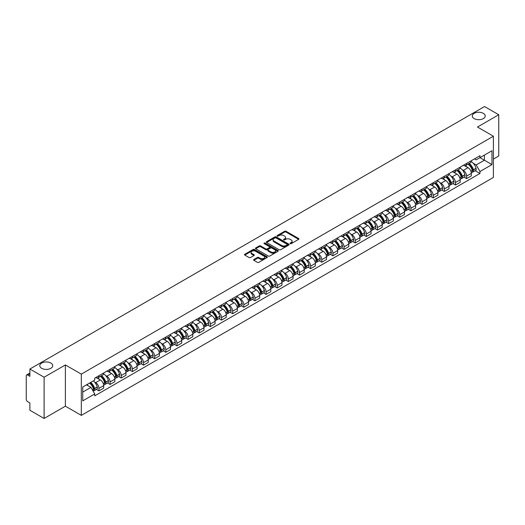 <?xml version="1.0" encoding="UTF-8"?>
<svg xmlns="http://www.w3.org/2000/svg" width="525" height="525" viewBox="0 0 525 525"><rect width="100%" height="100%" fill="white"/><g stroke="black" fill="none" stroke-linecap="round" stroke-linejoin="round"><path stroke-width="0.79" d="M290.233 243.646A0.696 0.4 0 0 0 291.211 243.646L298.659 239.348A0.991 0.571 0 0 0 298.948 238.941A0.991 0.571 0 0 0 298.659 238.54L286.04 231.256A0.991 0.571 0 0 0 284.642 231.256L277.193 235.554A0.696 0.4 0 0 0 278.171 236.119L279.136 235.561A3.17 1.831 0 0 1 283.625 235.561L284.675 236.171A3.17 1.831 0 0 1 285.607 237.464A3.17 1.831 0 0 1 284.675 238.763L283.71 239.315A0.696 0.4 0 0 0 284.694 239.886L285.659 239.328A3.17 1.831 0 0 1 290.141 239.328L291.191 239.932A3.17 1.831 0 0 1 292.123 241.231A3.17 1.831 0 0 1 291.191 242.524L290.233 243.082A0.696 0.4 0 0 0 290.233 243.646L290.233 243.082M50.82 363.044A6.464 3.734 0 0 0 43.772 362.237A6.464 3.734 0 0 0 39.782 365.682A6.464 3.734 0 0 0 41.678 368.32A6.464 3.734 0 0 0 48.72 369.134A6.464 3.734 0 0 0 52.71 365.682A6.464 3.734 0 0 0 50.82 363.044M483.322 113.341A6.464 3.734 0 0 0 476.28 112.534A6.464 3.734 0 0 0 472.29 115.979A6.464 3.734 0 0 0 474.18 118.617A6.464 3.734 0 0 0 481.228 119.424A6.464 3.734 0 0 0 485.218 115.979A6.464 3.734 0 0 0 483.322 113.341M253.864 259.501A0.991 0.571 0 0 0 253.575 259.908A0.991 0.571 0 0 0 253.864 260.315L257.408 262.356A0.991 0.571 0 0 0 258.805 262.356L267.081 257.578A0.991 0.571 0 0 0 267.369 257.178A0.991 0.571 0 0 0 267.081 256.771L254.461 249.487A0.991 0.571 0 0 0 253.057 249.487L244.788 254.264A0.991 0.571 0 0 0 244.499 254.664A0.991 0.571 0 0 0 244.788 255.071L249.06 257.539A0.991 0.571 0 0 0 250.464 257.539L254.008 255.498A0.991 0.571 0 0 0 254.297 255.091A0.991 0.571 0 0 0 254.008 254.684L251.882 253.463A2.651 1.529 0 0 1 251.107 252.381A2.651 1.529 0 0 1 252.748 250.963A2.651 1.529 0 0 1 255.636 251.298L263.944 256.095A2.651 1.529 0 0 1 264.718 257.178A2.651 1.529 0 0 1 263.084 258.589A2.651 1.529 0 0 1 260.19 258.261L258.805 257.46A0.991 0.571 0 0 0 257.408 257.46L253.864 259.501L253.864 260.315M81.316 374.135L65.389 364.941L44.107 377.232L29.892 369.023L484.536 106.536L498.75 114.745L477.468 127.03L493.395 136.224L81.316 374.135L81.316 415.373L493.395 177.457L493.395 136.224M279.208 249.769A0.991 0.571 0 0 0 280.606 249.769L288.881 244.991A0.991 0.571 0 0 0 289.17 244.591A0.991 0.571 0 0 0 288.881 244.184L276.262 236.9A0.991 0.571 0 0 0 274.857 236.9L266.588 241.677A0.991 0.571 0 0 0 266.3 242.077A0.991 0.571 0 0 0 266.588 242.484L279.208 249.769M264.449 243.797A0.696 0.4 0 0 1 265.151 243.895L265.151 243.068L277.981 250.477A0.991 0.571 0 0 1 278.27 250.884A0.991 0.571 0 0 1 277.981 251.285L269.706 256.062A0.991 0.571 0 0 1 268.308 256.062L255.688 248.778L255.688 247.971A0.991 0.571 0 0 0 255.399 248.371A0.991 0.571 0 0 0 255.688 248.778M255.688 247.971L259.225 245.923A0.991 0.571 0 0 1 260.63 245.923L265.748 248.876A0.991 0.571 0 0 0 267.146 248.876L269.496 247.524A0.991 0.571 0 0 0 269.791 247.118A0.991 0.571 0 0 0 269.496 246.711L264.167 243.639A0.696 0.4 0 0 1 265.151 243.068M44.107 377.232L44.107 418.464L29.892 410.255L29.892 402.957L27.681 401.684A2.021 1.168 -120 0 1 26.25 399.21L26.25 375.867A2.021 1.168 -120 0 1 26.67 374.942L29.892 373.085M493.395 159.068L498.75 155.977L498.75 114.745M44.107 418.464L65.389 406.173L81.316 415.373M29.892 369.023L29.892 376.32L27.681 375.047A2.021 1.168 -120 0 0 26.67 374.942M466.613 163.439A4.646 2.684 60 0 1 465.649 165.526L470.361 162.803A4.646 2.684 -120 0 0 471.325 160.716M462.138 169.719L463.326 170.408A4.646 2.684 60 0 1 466.613 176.098L471.325 173.375A4.646 2.684 -120 0 0 468.038 167.685L464.664 165.736M471.325 173.375L471.325 175.888L466.613 178.612L464.054 177.135M465.649 165.526A4.646 2.684 60 0 1 463.365 165.316M466.613 176.098L466.613 178.612M455.47 169.87A4.646 2.684 60 0 1 454.506 171.957L459.224 169.234A4.646 2.684 -120 0 0 460.182 167.147M452.917 183.566L455.47 185.043L460.182 182.326L460.182 179.806A4.646 2.684 -120 0 0 456.901 174.116L453.528 172.167M454.506 171.957A4.646 2.684 60 0 1 452.222 171.747M450.995 176.151L452.183 176.84A4.646 2.684 60 0 1 455.47 182.529L455.47 185.043M444.327 176.302A4.646 2.684 60 0 1 443.369 178.388L448.081 175.665A4.646 2.684 -120 0 0 449.046 173.585M441.774 190.004L444.327 191.474L449.046 188.757L449.046 186.237A4.646 2.684 -120 0 0 445.758 180.548L442.385 178.605M443.369 178.388A4.646 2.684 60 0 1 441.079 178.178M439.858 182.588L441.046 183.271A4.646 2.684 60 0 1 444.327 188.961L444.327 191.474M433.191 182.733A4.646 2.684 60 0 1 432.226 184.82L436.938 182.103A4.646 2.684 -120 0 0 437.902 180.016M430.631 196.435L433.191 197.912L437.902 195.188L437.902 192.675A4.646 2.684 -120 0 0 434.615 186.985L431.242 185.036M432.226 184.82A4.646 2.684 60 0 1 429.942 184.61M428.715 189.02L429.903 189.702A4.646 2.684 60 0 1 433.191 195.392L433.191 197.912M422.048 189.171A4.646 2.684 60 0 1 421.083 191.251L425.801 188.534A4.646 2.684 -120 0 0 426.759 186.447M419.488 202.867L422.048 204.343L426.759 201.62L426.759 199.106A4.646 2.684 -120 0 0 423.478 193.417L420.105 191.468M421.083 191.251A4.646 2.684 60 0 1 418.799 191.041M417.572 195.451L418.76 196.133A4.646 2.684 60 0 1 422.048 201.823L422.048 204.343M410.904 195.602A4.646 2.684 60 0 1 409.946 197.689L414.658 194.965A4.646 2.684 -120 0 0 415.616 192.878M408.352 209.298L410.904 210.774L415.623 208.051L415.623 205.537A4.646 2.684 -120 0 0 412.335 199.848L408.962 197.899M409.946 197.689A4.646 2.684 60 0 1 407.656 197.479M406.435 201.882L407.623 202.571A4.646 2.684 60 0 1 410.904 208.261L410.904 210.774M399.768 202.033A4.646 2.684 60 0 1 398.803 204.12L403.515 201.397A4.646 2.684 -120 0 0 404.48 199.31M397.208 215.729L399.768 217.206L404.48 214.482L404.48 211.969A4.646 2.684 -120 0 0 401.192 206.279L397.819 204.33M398.803 204.12A4.646 2.684 60 0 1 396.513 203.91M395.292 208.313L396.48 209.002A4.646 2.684 60 0 1 399.768 214.692L399.768 217.206M388.625 208.464A4.646 2.684 60 0 1 387.66 210.551L392.372 207.828A4.646 2.684 -120 0 0 393.337 205.741M386.065 222.16L388.625 223.637L393.337 220.92L393.337 218.4A4.646 2.684 -120 0 0 390.055 212.71L386.676 210.761M387.66 210.551A4.646 2.684 60 0 1 385.376 210.341M384.149 214.745L385.337 215.434A4.646 2.684 60 0 1 388.625 221.123L388.625 223.637M377.482 214.896A4.646 2.684 60 0 1 376.523 216.982L381.235 214.259A4.646 2.684 -120 0 0 382.193 212.179M374.929 228.598L377.482 230.068L382.193 227.351L382.193 224.831A4.646 2.684 -120 0 0 378.912 219.142L375.539 217.199M376.523 216.982A4.646 2.684 60 0 1 374.233 216.773M373.006 221.176L374.2 221.865A4.646 2.684 60 0 1 377.482 227.555L377.482 230.068M366.338 221.327A4.646 2.684 60 0 1 365.38 223.414L370.092 220.69A4.646 2.684 -120 0 0 371.057 218.61M363.786 235.029L366.338 236.506L371.057 233.782L371.057 231.269A4.646 2.684 -120 0 0 367.769 225.579L364.396 223.63M365.38 223.414A4.646 2.684 60 0 1 363.09 223.204M361.869 227.614L363.057 228.296A4.646 2.684 60 0 1 366.338 233.986L366.338 236.506M355.202 227.765A4.646 2.684 60 0 1 354.237 229.845L358.949 227.128A4.646 2.684 -120 0 0 359.914 225.041M352.642 241.461L355.202 242.937L359.914 240.214L359.914 237.7A4.646 2.684 -120 0 0 356.626 232.011L353.253 230.062M354.237 229.845A4.646 2.684 60 0 1 351.953 229.635M350.726 234.045L351.914 234.727A4.646 2.684 60 0 1 355.202 240.417L355.202 242.937M344.059 234.196A4.646 2.684 60 0 1 343.094 236.276L347.812 233.559A4.646 2.684 -120 0 0 348.771 231.473M341.506 247.892L344.059 249.368L348.771 246.645L348.771 244.132A4.646 2.684 -120 0 0 345.489 238.442L342.116 236.493M343.094 236.276A4.646 2.684 60 0 1 340.81 236.073M339.583 240.476L340.771 241.165A4.646 2.684 60 0 1 344.059 246.855L344.059 249.368M332.916 240.627A4.646 2.684 60 0 1 331.957 242.714L336.669 239.991A4.646 2.684 -120 0 0 337.634 237.904M330.363 254.323L332.916 255.8L337.634 253.076L337.634 250.563A4.646 2.684 -120 0 0 334.346 244.873L330.973 242.924M331.957 242.714A4.646 2.684 60 0 1 329.667 242.504M328.447 246.907L329.634 247.597A4.646 2.684 60 0 1 332.916 253.286L332.916 255.8M321.779 247.058A4.646 2.684 60 0 1 320.814 249.145L325.526 246.422A4.646 2.684 -120 0 0 326.491 244.335M319.22 260.754L321.779 262.231L326.491 259.507L326.491 256.994A4.646 2.684 -120 0 0 323.203 251.304L319.83 249.355M320.814 249.145A4.646 2.684 60 0 1 318.531 248.935M317.303 253.339L318.491 254.028A4.646 2.684 60 0 1 321.779 259.717L321.779 262.231M310.636 253.49A4.646 2.684 60 0 1 309.671 255.577L314.39 252.853A4.646 2.684 -120 0 0 315.348 250.766M308.077 267.186L310.636 268.662L315.348 265.945L315.348 263.425A4.646 2.684 -120 0 0 312.067 257.736L308.687 255.787M309.671 255.577A4.646 2.684 60 0 1 307.387 255.367M306.16 259.77L307.348 260.459A4.646 2.684 60 0 1 310.636 266.149L310.636 268.662M299.493 259.921A4.646 2.684 60 0 1 298.535 262.008L303.247 259.284A4.646 2.684 -120 0 0 304.205 257.204M296.94 273.623L299.493 275.093L304.211 272.377L304.211 269.863A4.646 2.684 -120 0 0 300.923 264.167L297.55 262.224M298.535 262.008A4.646 2.684 60 0 1 296.244 261.798M295.024 266.208L296.212 266.89A4.646 2.684 60 0 1 299.493 272.58L299.493 275.093M288.356 266.352A4.646 2.684 60 0 1 287.392 268.439L292.103 265.722A4.646 2.684 -120 0 0 293.068 263.635M285.797 280.055L288.356 281.531L293.068 278.808L293.068 276.294A4.646 2.684 -120 0 0 289.78 270.605L286.407 268.656M287.392 268.439A4.646 2.684 60 0 1 285.101 268.229M283.881 272.639L285.068 273.322A4.646 2.684 60 0 1 288.356 279.011L288.356 281.531M277.213 272.79A4.646 2.684 60 0 1 276.248 274.87L280.96 272.153A4.646 2.684 -120 0 0 281.925 270.067M274.654 286.486L277.213 287.963L281.925 285.239L281.925 282.726A4.646 2.684 -120 0 0 278.637 277.036L275.264 275.087M276.248 274.87A4.646 2.684 60 0 1 273.965 274.66M272.738 279.07L273.925 279.753A4.646 2.684 60 0 1 277.213 285.449L277.213 287.963M266.07 279.221A4.646 2.684 60 0 1 265.112 281.308L269.824 278.585A4.646 2.684 -120 0 0 270.782 276.498M263.517 292.917L266.07 294.394L270.782 291.67L270.782 289.157A4.646 2.684 -120 0 0 267.501 283.467L264.127 281.518M265.112 281.308A4.646 2.684 60 0 1 262.822 281.098M261.594 285.502L262.789 286.191A4.646 2.684 60 0 1 266.07 291.88L266.07 294.394M254.927 285.652A4.646 2.684 60 0 1 253.969 287.739L258.681 285.016A4.646 2.684 -120 0 0 259.645 282.929M252.374 299.348L254.927 300.825L259.645 298.102L259.645 295.588A4.646 2.684 -120 0 0 256.358 289.898L252.984 287.949M253.969 287.739A4.646 2.684 60 0 1 251.678 287.529M250.458 291.933L251.646 292.622A4.646 2.684 60 0 1 254.927 298.312L254.927 300.825M243.79 292.084A4.646 2.684 60 0 1 242.826 294.171L247.537 291.447A4.646 2.684 -120 0 0 248.502 289.36M241.231 305.78L243.79 307.256L248.502 304.539L248.502 302.019A4.646 2.684 -120 0 0 245.214 296.33L241.841 294.381M242.826 294.171A4.646 2.684 60 0 1 240.542 293.961M239.315 298.364L240.502 299.053A4.646 2.684 60 0 1 243.79 304.743L243.79 307.256M232.647 298.515A4.646 2.684 60 0 1 231.683 300.602L236.401 297.878A4.646 2.684 -120 0 0 237.359 295.798M230.094 312.217L232.647 313.688L237.359 310.971L237.359 308.457A4.646 2.684 -120 0 0 234.078 302.761L230.705 300.818M231.683 300.602A4.646 2.684 60 0 1 229.399 300.392M228.172 304.802L229.359 305.484A4.646 2.684 60 0 1 232.647 311.174L232.647 313.688M221.504 304.946A4.646 2.684 60 0 1 220.546 307.033L225.258 304.316A4.646 2.684 -120 0 0 226.223 302.229M218.951 318.649L221.504 320.125L226.223 317.402L226.223 314.888A4.646 2.684 -120 0 0 222.935 309.199L219.562 307.25M220.546 307.033A4.646 2.684 60 0 1 218.256 306.823M217.035 311.233L218.223 311.916A4.646 2.684 60 0 1 221.504 317.605L221.504 320.125M210.368 311.384A4.646 2.684 60 0 1 209.403 313.464L214.115 310.748A4.646 2.684 -120 0 0 215.079 308.661M207.808 325.08L210.368 326.557L215.079 323.833L215.079 321.32A4.646 2.684 -120 0 0 211.792 315.63L208.418 313.681M209.403 313.464A4.646 2.684 60 0 1 207.113 313.254M205.892 317.664L207.08 318.347A4.646 2.684 60 0 1 210.368 324.043L210.368 326.557M199.224 317.815A4.646 2.684 60 0 1 198.26 319.902L202.978 317.179A4.646 2.684 -120 0 0 203.936 315.092M196.665 331.511L199.224 332.988L203.936 330.264L203.936 327.751A4.646 2.684 -120 0 0 200.655 322.061L197.275 320.112M198.26 319.902A4.646 2.684 60 0 1 195.976 319.692M194.749 324.096L195.937 324.785A4.646 2.684 60 0 1 199.224 330.474L199.224 332.988M188.081 324.247A4.646 2.684 60 0 1 187.123 326.333L191.835 323.61A4.646 2.684 -120 0 0 192.793 321.523M185.528 337.942L188.081 339.419L192.793 336.696L192.793 334.182A4.646 2.684 -120 0 0 189.512 328.493L186.139 326.543M187.123 326.333A4.646 2.684 60 0 1 184.833 326.123M183.612 330.527L184.8 331.216A4.646 2.684 60 0 1 188.081 336.906L188.081 339.419M176.938 330.678A4.646 2.684 60 0 1 175.98 332.765L180.692 330.041A4.646 2.684 -120 0 0 181.657 327.954M174.385 344.374L176.945 345.85L181.657 343.133L181.657 340.613A4.646 2.684 -120 0 0 178.369 334.924L174.996 332.975M175.98 332.765A4.646 2.684 60 0 1 173.69 332.555M172.469 336.958L173.657 337.647A4.646 2.684 60 0 1 176.945 343.337L176.945 345.85M165.802 337.109A4.646 2.684 60 0 1 164.837 339.196L169.549 336.473A4.646 2.684 -120 0 0 170.513 334.392M163.242 350.812L165.802 352.282L170.513 349.565L170.513 347.045A4.646 2.684 -120 0 0 167.226 341.355L163.852 339.413M164.837 339.196A4.646 2.684 60 0 1 162.553 338.986M161.326 343.396L162.514 344.078A4.646 2.684 60 0 1 165.802 349.768L165.802 352.282M154.658 343.54A4.646 2.684 60 0 1 153.694 345.627L158.412 342.904A4.646 2.684 -120 0 0 159.37 340.823M152.106 357.243L154.658 358.719L159.37 355.996L159.37 353.483A4.646 2.684 -120 0 0 156.089 347.793L152.716 345.844M153.694 345.627A4.646 2.684 60 0 1 151.41 345.417M150.183 349.827L151.377 350.51A4.646 2.684 60 0 1 154.658 356.199L154.658 358.719M143.515 349.978A4.646 2.684 60 0 1 142.557 352.058L147.269 349.342A4.646 2.684 -120 0 0 148.234 347.255M140.963 363.674L143.515 365.151L148.234 362.427L148.234 359.914A4.646 2.684 -120 0 0 144.946 354.224L141.573 352.275M142.557 352.058A4.646 2.684 60 0 1 140.267 351.848M139.046 356.258L140.234 356.941A4.646 2.684 60 0 1 143.515 362.631L143.515 365.151M132.379 356.409A4.646 2.684 60 0 1 131.414 358.49L136.126 355.773A4.646 2.684 -120 0 0 137.091 353.686M129.819 370.105L132.379 371.582L137.091 368.858L137.091 366.345A4.646 2.684 -120 0 0 133.803 360.655L130.43 358.706M131.414 358.49A4.646 2.684 60 0 1 129.13 358.286M127.903 362.69L129.091 363.379A4.646 2.684 60 0 1 132.379 369.068L132.379 371.582M121.236 362.841A4.646 2.684 60 0 1 120.271 364.928L124.989 362.204A4.646 2.684 -120 0 0 125.947 360.117M118.676 376.537L121.236 378.013L125.947 375.29L125.947 372.776A4.646 2.684 -120 0 0 122.666 367.087L119.293 365.137M120.271 364.928A4.646 2.684 60 0 1 117.987 364.717M116.76 369.121L117.948 369.81A4.646 2.684 60 0 1 121.236 375.5L121.236 378.013M110.093 369.272A4.646 2.684 60 0 1 109.134 371.359L113.846 368.635A4.646 2.684 -120 0 0 114.811 366.548M107.54 382.968L110.093 384.444L114.811 381.727L114.811 379.208A4.646 2.684 -120 0 0 111.523 373.518L108.15 371.569M109.134 371.359A4.646 2.684 60 0 1 106.844 371.149M105.623 375.552L106.811 376.241A4.646 2.684 60 0 1 110.093 381.931L110.093 384.444M98.956 375.703A4.646 2.684 60 0 1 97.991 377.79L102.703 375.067A4.646 2.684 -120 0 0 103.668 372.98M96.397 389.399L98.956 390.876L103.668 388.159L103.668 385.639A4.646 2.684 -120 0 0 100.38 379.949L97.007 378.007M97.991 377.79A4.646 2.684 60 0 1 95.701 377.58M94.48 381.983L95.668 382.673A4.646 2.684 60 0 1 98.956 388.362L98.956 390.876M474.502 158.885L476.182 159.849L491.964 150.741L484.398 155.111L484.398 160.223L476.182 164.962L473.281 163.288M82.74 392.116L90.956 387.371L94.743 393.927L82.74 400.857L82.74 387.004L94.743 380.074L94.743 378.138L479.968 155.728L479.968 157.664L491.964 164.594L479.968 171.518L476.182 164.962M491.964 150.741L491.964 164.594M94.743 393.927L94.743 395.87L479.968 173.46L479.968 171.518M65.389 364.941L65.389 406.173M90.956 387.371L86.527 384.818M475.197 170.704L479.968 173.46M290.509 243.744L291.191 243.351A3.17 1.831 0 0 0 292.123 242.051L292.123 241.231M285.607 237.464L285.607 238.291A3.17 1.831 0 0 1 284.675 239.584L283.986 239.984M298.646 239.354L286.04 232.076A0.991 0.571 0 0 0 284.642 232.076L277.469 236.217M288.868 244.998L276.262 237.727A0.991 0.571 0 0 0 274.857 237.727L266.602 242.491L266.588 241.677M287.129 244.873A0.696 0.4 0 0 0 287.129 244.302L276.052 237.91A0.696 0.4 0 0 0 275.074 237.91L274.057 238.494A3.17 1.831 0 0 0 273.125 239.794A3.17 1.831 0 0 0 274.057 241.087L281.623 245.457A3.17 1.831 0 0 0 286.112 245.457L287.129 244.873L287.129 245.693A0.696 0.4 0 0 0 287.332 245.411L287.332 244.591M273.125 239.794L273.125 240.621A3.17 1.831 0 0 0 274.057 241.913L274.057 241.087M287.129 245.693L286.112 246.284A3.17 1.831 0 0 1 281.623 246.284L274.057 241.913M255.701 248.784L259.225 246.75L259.225 245.923M269.791 247.118L269.791 247.944A0.991 0.571 0 0 1 269.496 248.345L267.146 249.703A0.991 0.571 0 0 1 265.748 249.703L260.63 246.75A0.991 0.571 0 0 0 259.225 246.75M265.151 243.895L277.968 251.298M271.058 251.948A2.651 1.529 0 0 0 273.945 252.276A2.651 1.529 0 0 0 275.586 250.865A2.651 1.529 0 0 0 274.805 249.782L271.884 248.089A0.991 0.571 0 0 0 270.48 248.089L268.131 249.447A0.991 0.571 0 0 0 267.842 249.848A0.991 0.571 0 0 0 268.131 250.254L271.058 251.948L271.058 252.768A2.651 1.529 0 0 0 273.945 253.102A2.651 1.529 0 0 0 275.586 251.685L275.586 250.865M267.842 249.848L267.842 250.674A0.991 0.571 0 0 0 268.131 251.081L268.131 250.254M271.058 252.768L268.131 251.081M264.718 257.178L264.718 257.998A2.651 1.529 0 0 1 263.084 259.416A2.651 1.529 0 0 1 260.19 259.081L258.805 258.287A0.991 0.571 0 0 0 257.408 258.287L253.877 260.321M251.107 252.381L251.107 253.207A2.651 1.529 0 0 0 251.882 254.284L251.882 253.463M254.008 254.684L254.008 255.498L251.882 254.284M267.067 257.591L254.461 250.313A0.991 0.571 0 0 0 253.057 250.313L244.801 255.078M468.366 163.958A6.366 3.675 60 0 1 468.398 163.977A6.366 3.675 60 0 1 472.585 169.687L472.625 169.818A1.24 0.715 60 0 1 472.428 170.789A1.24 0.715 60 0 1 472.402 170.802M468.09 164.115A7.678 4.43 60 0 1 472.303 170.448L472.342 170.579A2.553 1.47 60 0 1 471.942 172.587L471.306 172.948M472.375 172.023A2.553 1.47 -120 0 0 473.084 171.924A2.553 1.47 -120 0 0 473.484 169.923L473.445 169.792A7.678 4.43 -120 0 0 469.232 163.459M471.227 161.536A7.678 4.43 60 0 1 476.057 168.289L476.09 168.42A2.553 1.47 60 0 1 475.689 170.422L473.084 171.924M465.472 165.611A7.678 4.43 60 0 1 467.073 167.127M470.807 167.14L471.785 167.705M457.223 170.389A6.366 3.675 60 0 1 457.255 170.408A6.366 3.675 60 0 1 461.442 176.118L461.482 176.249A1.24 0.715 60 0 1 461.285 177.22A1.24 0.715 60 0 1 461.258 177.233M456.947 170.546A7.678 4.43 60 0 1 461.167 176.886L461.199 177.017A2.553 1.47 60 0 1 460.799 179.018L460.163 179.386M461.232 178.454A2.553 1.47 -120 0 0 461.941 178.356A2.553 1.47 -120 0 0 462.341 176.354L462.308 176.223A7.678 4.43 -120 0 0 458.089 169.89M460.09 167.967A7.678 4.43 60 0 1 464.914 174.72L464.953 174.851A2.553 1.47 60 0 1 464.546 176.853L461.941 178.356M454.328 172.043A7.678 4.43 60 0 1 455.93 173.558M459.664 173.572L460.642 174.136M446.086 176.82A6.366 3.675 60 0 1 446.112 176.84A6.366 3.675 60 0 1 450.299 182.549L450.338 182.68A1.24 0.715 60 0 1 450.142 183.652A1.24 0.715 60 0 1 450.115 183.665M445.804 176.984A7.678 4.43 60 0 1 450.023 183.317L450.063 183.448A2.553 1.47 60 0 1 449.656 185.45L449.026 185.817M450.096 184.885A2.553 1.47 -120 0 0 450.798 184.787A2.553 1.47 -120 0 0 451.205 182.785L451.165 182.654A7.678 4.43 -120 0 0 446.946 176.321M448.947 174.398A7.678 4.43 60 0 1 453.771 181.151L453.81 181.282A2.553 1.47 60 0 1 453.41 183.284L450.798 184.787M443.185 178.48A7.678 4.43 60 0 1 444.787 179.99M448.521 180.003L449.498 180.567M434.943 183.251A6.366 3.675 60 0 1 434.976 183.271A6.366 3.675 60 0 1 439.163 188.98L439.195 189.112A1.24 0.715 60 0 1 439.005 190.083A1.24 0.715 60 0 1 438.972 190.102M434.661 183.415A7.678 4.43 60 0 1 438.88 189.748L438.92 189.879A2.553 1.47 60 0 1 438.519 191.881L437.883 192.248M438.952 191.317A2.553 1.47 -120 0 0 439.661 191.225A2.553 1.47 -120 0 0 440.062 189.217L440.022 189.085A7.678 4.43 -120 0 0 435.809 182.752M437.804 180.83A7.678 4.43 60 0 1 442.634 187.582L442.667 187.714A2.553 1.47 60 0 1 442.267 189.715L439.661 191.225M432.042 184.912A7.678 4.43 60 0 1 433.65 186.421M437.377 186.434L438.362 186.998M423.8 189.683A6.366 3.675 60 0 1 423.833 189.702A6.366 3.675 60 0 1 428.019 195.412L428.059 195.543A1.24 0.715 60 0 1 427.862 196.514A1.24 0.715 60 0 1 427.836 196.534M423.524 189.847A7.678 4.43 60 0 1 427.744 196.179L427.777 196.311A2.553 1.47 60 0 1 427.376 198.312L426.74 198.68M427.809 197.748A2.553 1.47 -120 0 0 428.518 197.656A2.553 1.47 -120 0 0 428.918 195.654L428.886 195.517A7.678 4.43 -120 0 0 424.666 189.184M426.667 187.261A7.678 4.43 60 0 1 431.491 194.014L431.53 194.145A2.553 1.47 60 0 1 431.123 196.147L428.518 197.656M420.906 191.343A7.678 4.43 60 0 1 422.507 192.859M426.241 192.865L427.219 193.43M412.657 196.12A6.366 3.675 60 0 1 412.689 196.133A6.366 3.675 60 0 1 416.876 201.843L416.916 201.981A1.24 0.715 60 0 1 416.719 202.952A1.24 0.715 60 0 1 416.692 202.965M412.381 196.278A7.678 4.43 60 0 1 416.601 202.611L416.64 202.742A2.553 1.47 60 0 1 416.233 204.743L415.603 205.111M416.673 204.179A2.553 1.47 -120 0 0 417.375 204.087A2.553 1.47 -120 0 0 417.782 202.086L417.742 201.954A7.678 4.43 -120 0 0 413.523 195.622M415.524 193.692A7.678 4.43 60 0 1 420.348 200.445L420.387 200.576A2.553 1.47 60 0 1 419.987 202.584L417.375 204.087M409.762 197.774A7.678 4.43 60 0 1 411.364 199.29M415.098 199.297L416.076 199.861M401.52 202.552A6.366 3.675 60 0 1 401.553 202.571A6.366 3.675 60 0 1 405.74 208.281L405.773 208.412A1.24 0.715 60 0 1 405.582 209.383A1.24 0.715 60 0 1 405.549 209.396M401.238 202.709A7.678 4.43 60 0 1 405.458 209.042L405.497 209.173A2.553 1.47 60 0 1 405.09 211.181L404.46 211.542M405.53 210.617A2.553 1.47 -120 0 0 406.238 210.518A2.553 1.47 -120 0 0 406.639 208.517L406.599 208.386A7.678 4.43 -120 0 0 402.38 202.053M404.381 200.123A7.678 4.43 60 0 1 409.205 206.876L409.244 207.014A2.553 1.47 60 0 1 408.844 209.016L406.238 210.518M398.619 204.205A7.678 4.43 60 0 1 400.227 205.721M403.955 205.728L404.933 206.299M390.377 208.983A6.366 3.675 60 0 1 390.41 209.002A6.366 3.675 60 0 1 394.597 214.712L394.636 214.843A1.24 0.715 60 0 1 394.439 215.814A1.24 0.715 60 0 1 394.413 215.827M390.101 209.14A7.678 4.43 60 0 1 394.314 215.473L394.354 215.611A2.553 1.47 60 0 1 393.953 217.613L393.317 217.98M394.387 217.048A2.553 1.47 -120 0 0 395.095 216.95A2.553 1.47 -120 0 0 395.496 214.948L395.463 214.817A7.678 4.43 -120 0 0 391.243 208.484M393.238 206.561A7.678 4.43 60 0 1 398.068 213.314L398.101 213.445A2.553 1.47 60 0 1 397.701 215.447L395.095 216.95M387.483 210.637A7.678 4.43 60 0 1 389.084 212.152M392.818 212.166L393.796 212.73M379.234 215.414A6.366 3.675 60 0 1 379.267 215.434A6.366 3.675 60 0 1 383.453 221.143L383.493 221.274A1.24 0.715 60 0 1 383.296 222.246A1.24 0.715 60 0 1 383.27 222.259M378.958 215.578A7.678 4.43 60 0 1 383.178 221.911L383.211 222.042A2.553 1.47 60 0 1 382.81 224.044L382.174 224.411M383.25 223.479A2.553 1.47 -120 0 0 383.952 223.381A2.553 1.47 -120 0 0 384.359 221.379L384.32 221.248A7.678 4.43 -120 0 0 380.1 214.915M382.102 212.993A7.678 4.43 60 0 1 386.925 219.745L386.964 219.877A2.553 1.47 60 0 1 386.558 221.878L383.952 223.381M376.34 217.074A7.678 4.43 60 0 1 377.941 218.584M381.675 218.597L382.653 219.161M368.097 221.845A6.366 3.675 60 0 1 368.13 221.865A6.366 3.675 60 0 1 372.317 227.574L372.35 227.706A1.24 0.715 60 0 1 372.153 228.677A1.24 0.715 60 0 1 372.127 228.69M367.815 222.009A7.678 4.43 60 0 1 372.035 228.342L372.074 228.473A2.553 1.47 60 0 1 371.667 230.475L371.037 230.843M372.107 229.911A2.553 1.47 -120 0 0 372.809 229.819A2.553 1.47 -120 0 0 373.216 227.811L373.177 227.679A7.678 4.43 -120 0 0 368.957 221.347M370.958 219.424A7.678 4.43 60 0 1 375.782 226.177L375.821 226.308A2.553 1.47 60 0 1 375.421 228.309L372.809 229.819M365.197 223.506A7.678 4.43 60 0 1 366.804 225.015M370.532 225.028L371.51 225.593M356.954 228.277A6.366 3.675 60 0 1 356.987 228.296A6.366 3.675 60 0 1 361.174 234.006L361.213 234.137A1.24 0.715 60 0 1 361.016 235.108A1.24 0.715 60 0 1 360.983 235.128M356.678 228.441A7.678 4.43 60 0 1 360.892 234.773L360.931 234.905A2.553 1.47 60 0 1 360.531 236.906L359.894 237.274M360.964 236.342A2.553 1.47 -120 0 0 361.673 236.25A2.553 1.47 -120 0 0 362.073 234.248L362.033 234.111A7.678 4.43 -120 0 0 357.82 227.778M359.815 225.855A7.678 4.43 60 0 1 364.645 232.608L364.678 232.739A2.553 1.47 60 0 1 364.278 234.741L361.673 236.25M354.06 229.937A7.678 4.43 60 0 1 355.661 231.446M359.395 231.459L360.373 232.024M345.811 234.714A6.366 3.675 60 0 1 345.844 234.727A6.366 3.675 60 0 1 350.031 240.437L350.07 240.575A1.24 0.715 60 0 1 349.873 241.546A1.24 0.715 60 0 1 349.847 241.559M345.535 234.872A7.678 4.43 60 0 1 349.755 241.205L349.788 241.336A2.553 1.47 60 0 1 349.387 243.338L348.751 243.705M349.821 242.773A2.553 1.47 -120 0 0 350.529 242.681A2.553 1.47 -120 0 0 350.93 240.68L350.897 240.548A7.678 4.43 -120 0 0 346.677 234.216M348.679 232.286A7.678 4.43 60 0 1 353.502 239.039L353.542 239.17A2.553 1.47 60 0 1 353.135 241.172L350.529 242.681M342.917 236.368A7.678 4.43 60 0 1 344.518 237.884M348.252 237.891L349.23 238.455M334.674 241.146A6.366 3.675 60 0 1 334.701 241.165A6.366 3.675 60 0 1 338.887 246.875L338.927 247.006A1.24 0.715 60 0 1 338.73 247.977A1.24 0.715 60 0 1 338.704 247.99M334.392 241.303A7.678 4.43 60 0 1 338.612 247.636L338.651 247.767A2.553 1.47 60 0 1 338.244 249.775L337.614 250.136M338.684 249.211A2.553 1.47 -120 0 0 339.386 249.113A2.553 1.47 -120 0 0 339.793 247.111L339.754 246.98A7.678 4.43 -120 0 0 335.534 240.647M337.536 238.718A7.678 4.43 60 0 1 342.359 245.47L342.398 245.608A2.553 1.47 60 0 1 341.998 247.61L339.386 249.113M331.774 242.799A7.678 4.43 60 0 1 333.375 244.315M337.109 244.322L338.087 244.893M323.531 247.577A6.366 3.675 60 0 1 323.564 247.597A6.366 3.675 60 0 1 327.751 253.306L327.784 253.437A1.24 0.715 60 0 1 327.593 254.408A1.24 0.715 60 0 1 327.561 254.422M323.249 247.734A7.678 4.43 60 0 1 327.469 254.067L327.508 254.205A2.553 1.47 60 0 1 327.108 256.207L326.471 256.567M327.541 255.642A2.553 1.47 -120 0 0 328.25 255.544A2.553 1.47 -120 0 0 328.65 253.542L328.611 253.411A7.678 4.43 -120 0 0 324.397 247.078M326.392 245.155A7.678 4.43 60 0 1 331.223 251.908L331.255 252.039A2.553 1.47 60 0 1 330.855 254.041L328.25 255.544M320.631 249.231A7.678 4.43 60 0 1 322.238 250.747M325.966 250.76L326.95 251.324M312.388 254.008A6.366 3.675 60 0 1 312.421 254.028A6.366 3.675 60 0 1 316.608 259.737L316.647 259.868A1.24 0.715 60 0 1 316.45 260.84A1.24 0.715 60 0 1 316.424 260.853M312.113 254.172A7.678 4.43 60 0 1 316.332 260.505L316.365 260.636A2.553 1.47 60 0 1 315.965 262.638L315.328 263.005M316.398 262.073A2.553 1.47 -120 0 0 317.107 261.975A2.553 1.47 -120 0 0 317.507 259.973L317.474 259.842A7.678 4.43 -120 0 0 313.254 253.509M315.256 251.587A7.678 4.43 60 0 1 320.079 258.339L320.119 258.471A2.553 1.47 60 0 1 319.712 260.472L317.107 261.975M309.494 255.668A7.678 4.43 60 0 1 311.095 257.178M314.829 257.191L315.807 257.755M301.245 260.439A6.366 3.675 60 0 1 301.278 260.459A6.366 3.675 60 0 1 305.465 266.168L305.504 266.3A1.24 0.715 60 0 1 305.307 267.271A1.24 0.715 60 0 1 305.281 267.284M300.969 260.603A7.678 4.43 60 0 1 305.189 266.936L305.228 267.067A2.553 1.47 60 0 1 304.822 269.069L304.192 269.437M305.261 268.505A2.553 1.47 -120 0 0 305.963 268.406A2.553 1.47 -120 0 0 306.37 266.405L306.331 266.273A7.678 4.43 -120 0 0 302.111 259.941M304.113 258.018A7.678 4.43 60 0 1 308.936 264.771L308.976 264.902A2.553 1.47 60 0 1 308.569 266.903L305.963 268.406M298.351 262.1A7.678 4.43 60 0 1 299.952 263.609M303.686 263.622L304.664 264.187M290.108 266.871A6.366 3.675 60 0 1 290.141 266.89A6.366 3.675 60 0 1 294.328 272.6L294.361 272.731A1.24 0.715 60 0 1 294.171 273.702A1.24 0.715 60 0 1 294.138 273.722M289.826 267.035A7.678 4.43 60 0 1 294.046 273.368L294.085 273.499A2.553 1.47 60 0 1 293.678 275.5L293.048 275.868M294.118 274.936A2.553 1.47 -120 0 0 294.827 274.844A2.553 1.47 -120 0 0 295.227 272.836L295.188 272.705A7.678 4.43 -120 0 0 290.968 266.372M292.97 264.449A7.678 4.43 60 0 1 297.793 271.202L297.832 271.333A2.553 1.47 60 0 1 297.432 273.335L294.827 274.844M287.208 268.531A7.678 4.43 60 0 1 288.816 270.04M292.543 270.053L293.521 270.618M278.965 273.308A6.366 3.675 60 0 1 278.998 273.322A6.366 3.675 60 0 1 283.185 279.031L283.224 279.162A1.24 0.715 60 0 1 283.027 280.14A1.24 0.715 60 0 1 283.001 280.153M278.69 273.466A7.678 4.43 60 0 1 282.903 279.799L282.942 279.93A2.553 1.47 60 0 1 282.542 281.932L281.905 282.299M282.975 281.367A2.553 1.47 -120 0 0 283.684 281.275A2.553 1.47 -120 0 0 284.084 279.274L284.051 279.142A7.678 4.43 -120 0 0 279.832 272.803M281.827 270.88A7.678 4.43 60 0 1 286.657 277.633L286.689 277.764A2.553 1.47 60 0 1 286.289 279.766L283.684 281.275M276.071 274.962A7.678 4.43 60 0 1 277.673 276.478M281.407 276.485L282.384 277.049M267.822 279.74A6.366 3.675 60 0 1 267.855 279.753A6.366 3.675 60 0 1 272.042 285.469L272.081 285.6A1.24 0.715 60 0 1 271.884 286.571A1.24 0.715 60 0 1 271.858 286.584M267.547 279.897A7.678 4.43 60 0 1 271.766 286.23L271.799 286.361A2.553 1.47 60 0 1 271.399 288.363L270.762 288.73M271.832 287.805A2.553 1.47 -120 0 0 272.541 287.707A2.553 1.47 -120 0 0 272.947 285.705L272.908 285.574A7.678 4.43 -120 0 0 268.688 279.241M270.69 277.312A7.678 4.43 60 0 1 275.513 284.064L275.553 284.196A2.553 1.47 60 0 1 275.146 286.204L272.541 287.707M264.928 281.393A7.678 4.43 60 0 1 266.529 282.909M270.263 282.916L271.241 283.48M256.686 286.171A6.366 3.675 60 0 1 256.718 286.191A6.366 3.675 60 0 1 260.899 291.9L260.938 292.031A1.24 0.715 60 0 1 260.741 293.002A1.24 0.715 60 0 1 260.715 293.016M256.403 286.328A7.678 4.43 60 0 1 260.623 292.661L260.662 292.799A2.553 1.47 60 0 1 260.256 294.801L259.626 295.162M260.695 294.236A2.553 1.47 -120 0 0 261.397 294.138A2.553 1.47 -120 0 0 261.804 292.136L261.765 292.005A7.678 4.43 -120 0 0 257.545 285.672M259.547 283.749A7.678 4.43 60 0 1 264.37 290.502L264.41 290.633A2.553 1.47 60 0 1 264.009 292.635L261.397 294.138M253.785 287.825A7.678 4.43 60 0 1 255.393 289.341M259.12 289.354L260.098 289.918M245.543 292.602A6.366 3.675 60 0 1 245.575 292.622A6.366 3.675 60 0 1 249.762 298.331L249.795 298.463A1.24 0.715 60 0 1 249.605 299.434A1.24 0.715 60 0 1 249.572 299.447M245.267 292.76A7.678 4.43 60 0 1 249.48 299.099L249.519 299.23A2.553 1.47 60 0 1 249.119 301.232L248.482 301.599M249.552 300.668A2.553 1.47 -120 0 0 250.261 300.569A2.553 1.47 -120 0 0 250.661 298.567L250.622 298.436A7.678 4.43 -120 0 0 246.409 292.103M248.404 290.181A7.678 4.43 60 0 1 253.234 296.933L253.267 297.065A2.553 1.47 60 0 1 252.866 299.066L250.261 300.569M242.648 294.262A7.678 4.43 60 0 1 244.25 295.772M247.984 295.785L248.962 296.349M234.399 299.033A6.366 3.675 60 0 1 234.432 299.053A6.366 3.675 60 0 1 238.619 304.762L238.658 304.894A1.24 0.715 60 0 1 238.462 305.865A1.24 0.715 60 0 1 238.435 305.878M234.124 299.197A7.678 4.43 60 0 1 238.343 305.53L238.376 305.662A2.553 1.47 60 0 1 237.976 307.663L237.339 308.031M238.409 307.099A2.553 1.47 -120 0 0 239.118 307A2.553 1.47 -120 0 0 239.518 304.999L239.485 304.868A7.678 4.43 -120 0 0 235.266 298.535M237.267 296.612A7.678 4.43 60 0 1 242.091 303.365L242.13 303.496A2.553 1.47 60 0 1 241.723 305.498L239.118 307M231.505 300.694A7.678 4.43 60 0 1 233.107 302.203M236.841 302.216L237.818 302.781M223.263 305.465A6.366 3.675 60 0 1 223.289 305.484A6.366 3.675 60 0 1 227.476 311.194L227.515 311.325A1.24 0.715 60 0 1 227.318 312.296A1.24 0.715 60 0 1 227.292 312.316M222.981 305.629A7.678 4.43 60 0 1 227.2 311.962L227.24 312.093A2.553 1.47 60 0 1 226.833 314.094L226.203 314.462M227.273 313.53A2.553 1.47 -120 0 0 227.975 313.438A2.553 1.47 -120 0 0 228.382 311.43L228.342 311.299A7.678 4.43 -120 0 0 224.123 304.966M226.124 303.043A7.678 4.43 60 0 1 230.948 309.796L230.987 309.927A2.553 1.47 60 0 1 230.587 311.929L227.975 313.438M220.362 307.125A7.678 4.43 60 0 1 221.963 308.634M225.698 308.647L226.675 309.212M212.12 311.896A6.366 3.675 60 0 1 212.152 311.916A6.366 3.675 60 0 1 216.339 317.625L216.372 317.756A1.24 0.715 60 0 1 216.182 318.728A1.24 0.715 60 0 1 216.149 318.747M211.838 312.06A7.678 4.43 60 0 1 216.057 318.393L216.097 318.524A2.553 1.47 60 0 1 215.696 320.526L215.06 320.893M216.129 319.961A2.553 1.47 -120 0 0 216.838 319.869A2.553 1.47 -120 0 0 217.238 317.868L217.199 317.737A7.678 4.43 -120 0 0 212.986 311.397M214.981 309.474A7.678 4.43 60 0 1 219.811 316.227L219.844 316.358A2.553 1.47 60 0 1 219.443 318.36L216.838 319.869M209.219 313.556A7.678 4.43 60 0 1 210.827 315.072M214.554 315.079L215.539 315.643M200.977 318.334A6.366 3.675 60 0 1 201.009 318.347A6.366 3.675 60 0 1 205.196 324.063L205.236 324.194A1.24 0.715 60 0 1 205.039 325.165A1.24 0.715 60 0 1 205.012 325.178M200.701 318.491A7.678 4.43 60 0 1 204.914 324.824L204.953 324.955A2.553 1.47 60 0 1 204.553 326.957L203.917 327.324M204.986 326.392A2.553 1.47 -120 0 0 205.695 326.301A2.553 1.47 -120 0 0 206.095 324.299L206.062 324.168A7.678 4.43 -120 0 0 201.843 317.835M203.838 315.906A7.678 4.43 60 0 1 208.668 322.658L208.707 322.79A2.553 1.47 60 0 1 208.3 324.798L205.695 326.301M198.082 319.988A7.678 4.43 60 0 1 199.684 321.503M203.418 321.51L204.396 322.074M189.833 324.765A6.366 3.675 60 0 1 189.866 324.785A6.366 3.675 60 0 1 194.053 330.494L194.093 330.625A1.24 0.715 60 0 1 193.896 331.597A1.24 0.715 60 0 1 193.869 331.61M189.558 324.923A7.678 4.43 60 0 1 193.777 331.255L193.817 331.387A2.553 1.47 60 0 1 193.41 333.395L192.773 333.756M193.85 332.83A2.553 1.47 -120 0 0 194.552 332.732A2.553 1.47 -120 0 0 194.959 330.73L194.919 330.599A7.678 4.43 -120 0 0 190.7 324.266M192.701 322.343A7.678 4.43 60 0 1 197.525 329.096L197.564 329.228A2.553 1.47 60 0 1 197.157 331.229L194.552 332.732M186.939 326.419A7.678 4.43 60 0 1 188.541 327.935M192.275 327.941L193.252 328.512M178.697 331.196A6.366 3.675 60 0 1 178.73 331.216A6.366 3.675 60 0 1 182.917 336.925L182.949 337.057A1.24 0.715 60 0 1 182.752 338.028A1.24 0.715 60 0 1 182.726 338.041M178.415 331.354A7.678 4.43 60 0 1 182.634 337.693L182.674 337.824A2.553 1.47 60 0 1 182.267 339.826L181.637 340.193M182.707 339.262A2.553 1.47 -120 0 0 183.415 339.163A2.553 1.47 -120 0 0 183.816 337.162L183.776 337.03A7.678 4.43 -120 0 0 179.557 330.697M181.558 328.775A7.678 4.43 60 0 1 186.382 335.527L186.421 335.659A2.553 1.47 60 0 1 186.021 337.66L183.415 339.163M175.796 332.85A7.678 4.43 60 0 1 177.404 334.366M181.132 334.379L182.109 334.943M167.554 337.627A6.366 3.675 60 0 1 167.587 337.647A6.366 3.675 60 0 1 171.773 343.357L171.813 343.488A1.24 0.715 60 0 1 171.616 344.459A1.24 0.715 60 0 1 171.59 344.472M167.278 337.792A7.678 4.43 60 0 1 171.491 344.124L171.531 344.256A2.553 1.47 60 0 1 171.13 346.257L170.494 346.625M171.563 345.693A2.553 1.47 -120 0 0 172.272 345.594A2.553 1.47 -120 0 0 172.673 343.593L172.64 343.462A7.678 4.43 -120 0 0 168.42 337.129M170.415 335.206A7.678 4.43 60 0 1 175.245 341.959L175.278 342.09A2.553 1.47 60 0 1 174.877 344.092L172.272 345.594M164.66 339.288A7.678 4.43 60 0 1 166.261 340.797M169.995 340.81L170.973 341.375M156.411 344.059A6.366 3.675 60 0 1 156.443 344.078A6.366 3.675 60 0 1 160.63 349.788L160.67 349.919A1.24 0.715 60 0 1 160.473 350.89A1.24 0.715 60 0 1 160.447 350.91M156.135 344.223A7.678 4.43 60 0 1 160.355 350.556L160.388 350.687A2.553 1.47 60 0 1 159.987 352.688L159.351 353.056M160.42 352.124A2.553 1.47 -120 0 0 161.129 352.032A2.553 1.47 -120 0 0 161.536 350.024L161.497 349.893A7.678 4.43 -120 0 0 157.277 343.56M159.278 341.637A7.678 4.43 60 0 1 164.102 348.39L164.141 348.521A2.553 1.47 60 0 1 163.734 350.523L161.129 352.032M153.517 345.719A7.678 4.43 60 0 1 155.118 347.228M158.852 347.242L159.83 347.806M145.274 350.49A6.366 3.675 60 0 1 145.3 350.51A6.366 3.675 60 0 1 149.487 356.219L149.527 356.35A1.24 0.715 60 0 1 149.33 357.322A1.24 0.715 60 0 1 149.303 357.341M144.992 350.654A7.678 4.43 60 0 1 149.212 356.987L149.251 357.118A2.553 1.47 60 0 1 148.844 359.12L148.214 359.487M149.284 358.555A2.553 1.47 -120 0 0 149.986 358.463A2.553 1.47 -120 0 0 150.393 356.462L150.353 356.324A7.678 4.43 -120 0 0 146.134 349.991M148.135 348.068A7.678 4.43 60 0 1 152.959 354.821L152.998 354.952A2.553 1.47 60 0 1 152.598 356.954L149.986 358.463M142.373 352.15A7.678 4.43 60 0 1 143.981 353.666M147.709 353.673L148.687 354.237M134.131 356.928A6.366 3.675 60 0 1 134.164 356.941A6.366 3.675 60 0 1 138.351 362.65L138.383 362.788A1.24 0.715 60 0 1 138.193 363.759A1.24 0.715 60 0 1 138.16 363.773M133.849 357.085A7.678 4.43 60 0 1 138.068 363.418L138.108 363.549A2.553 1.47 60 0 1 137.708 365.551L137.071 365.918M138.141 364.987A2.553 1.47 -120 0 0 138.849 364.895A2.553 1.47 -120 0 0 139.25 362.893L139.21 362.762A7.678 4.43 -120 0 0 134.997 356.429M136.992 354.5A7.678 4.43 60 0 1 141.822 361.252L141.855 361.384A2.553 1.47 60 0 1 141.455 363.392L138.849 364.895M131.237 358.582A7.678 4.43 60 0 1 132.838 360.098M136.566 360.104L137.55 360.668M122.988 363.359A6.366 3.675 60 0 1 123.021 363.379A6.366 3.675 60 0 1 127.207 369.088L127.247 369.219A1.24 0.715 60 0 1 127.05 370.191A1.24 0.715 60 0 1 127.024 370.204M122.712 363.517A7.678 4.43 60 0 1 126.932 369.849L126.965 369.981A2.553 1.47 60 0 1 126.564 371.989L125.928 372.35M126.998 371.424A2.553 1.47 -120 0 0 127.706 371.326A2.553 1.47 -120 0 0 128.107 369.324L128.074 369.193A7.678 4.43 -120 0 0 123.854 362.86M125.856 360.931A7.678 4.43 60 0 1 130.679 367.684L130.718 367.822A2.553 1.47 60 0 1 130.312 369.823L127.706 371.326M120.094 365.013A7.678 4.43 60 0 1 121.695 366.529M125.429 366.535L126.407 367.106M111.845 369.79A6.366 3.675 60 0 1 111.877 369.81A6.366 3.675 60 0 1 116.064 375.519L116.104 375.651A1.24 0.715 60 0 1 115.907 376.622A1.24 0.715 60 0 1 115.881 376.635M111.569 369.948A7.678 4.43 60 0 1 115.789 376.281L115.828 376.418A2.553 1.47 60 0 1 115.421 378.42L114.791 378.781M115.861 377.856A2.553 1.47 -120 0 0 116.563 377.757A2.553 1.47 -120 0 0 116.97 375.756L116.931 375.624A7.678 4.43 -120 0 0 112.711 369.292M114.713 367.369A7.678 4.43 60 0 1 119.536 374.122L119.575 374.253A2.553 1.47 60 0 1 119.175 376.254L116.563 377.757M108.951 371.444A7.678 4.43 60 0 1 110.552 372.96M114.286 372.973L115.264 373.538M100.708 376.222A6.366 3.675 60 0 1 100.741 376.241A6.366 3.675 60 0 1 104.928 381.951L104.961 382.082A1.24 0.715 60 0 1 104.77 383.053A1.24 0.715 60 0 1 104.737 383.066M100.426 376.386A7.678 4.43 60 0 1 104.646 382.718L104.685 382.85A2.553 1.47 60 0 1 104.278 384.851L103.648 385.219M104.718 384.287A2.553 1.47 -120 0 0 105.427 384.188A2.553 1.47 -120 0 0 105.827 382.187L105.787 382.056A7.678 4.43 -120 0 0 101.568 375.723M103.569 373.8A7.678 4.43 60 0 1 108.399 380.553L108.432 380.684A2.553 1.47 60 0 1 108.032 382.686L105.427 384.188M97.807 377.882A7.678 4.43 60 0 1 99.415 379.391M103.143 379.404L104.127 379.969M89.906 382.863A6.366 3.675 60 0 1 93.785 388.382L93.824 388.513A1.24 0.715 60 0 1 93.627 389.484A1.24 0.715 60 0 1 93.601 389.498M89.585 383.053A7.678 4.43 60 0 1 93.502 389.15L93.542 389.281A2.553 1.47 60 0 1 93.194 391.25M93.575 390.718A2.553 1.47 -120 0 0 94.283 390.62A2.553 1.47 -120 0 0 94.684 388.618L94.651 388.487A7.678 4.43 -120 0 0 90.727 382.39M93.332 380.887A7.678 4.43 60 0 1 97.256 386.984L97.296 387.115A2.553 1.47 60 0 1 96.889 389.117L94.283 390.62M86.979 384.556A7.678 4.43 60 0 1 88.272 385.822M92.006 385.836L92.984 386.4M110.093 381.931L114.811 379.208M121.236 375.5L125.947 372.776M132.379 369.068L137.091 366.345M143.515 362.631L148.234 359.914M154.658 356.199L159.37 353.483M165.802 349.768L170.513 347.045M176.945 343.337L181.657 340.613M188.081 336.906L192.793 334.182M199.224 330.474L203.936 327.751M210.368 324.043L215.079 321.32M221.504 317.605L226.223 314.888M232.647 311.174L237.359 308.457M243.79 304.743L248.502 302.019M254.927 298.312L259.645 295.588M266.07 291.88L270.782 289.157M277.213 285.449L281.925 282.726M288.356 279.011L293.068 276.294M299.493 272.58L304.211 269.863M310.636 266.149L315.348 263.425M321.779 259.717L326.491 256.994M332.916 253.286L337.634 250.563M344.059 246.855L348.771 244.132M355.202 240.417L359.914 237.7M366.338 233.986L371.057 231.269M377.482 227.555L382.193 224.831M388.625 221.123L393.337 218.4M399.768 214.692L404.48 211.969M410.904 208.261L415.623 205.537M422.048 201.823L426.759 199.106M433.191 195.392L437.902 192.675M444.327 188.961L449.046 186.237M455.47 182.529L460.182 179.806M98.956 388.362L103.668 385.639M95.668 382.673L100.38 379.949M106.811 376.241L111.523 373.518M117.948 369.81L122.666 367.087M129.091 363.379L133.803 360.655M140.234 356.941L144.946 354.224M151.377 350.51L156.089 347.793M162.514 344.078L167.226 341.355M173.657 337.647L178.369 334.924M184.8 331.216L189.512 328.493M195.937 324.785L200.655 322.061M207.08 318.347L211.792 315.63M218.223 311.916L222.935 309.199M229.359 305.484L234.078 302.761M240.502 299.053L245.214 296.33M251.646 292.622L256.358 289.898M262.789 286.191L267.501 283.467M273.925 279.753L278.637 277.036M285.068 273.322L289.78 270.605M296.212 266.89L300.923 264.167M307.348 260.459L312.067 257.736M318.491 254.028L323.203 251.304M329.634 247.597L334.346 244.873M340.771 241.165L345.489 238.442M351.914 234.727L356.626 232.011M363.057 228.296L367.769 225.579M374.2 221.865L378.912 219.142M385.337 215.434L390.055 212.71M396.48 209.002L401.192 206.279M407.623 202.571L412.335 199.848M418.76 196.133L423.478 193.417M429.903 189.702L434.615 186.985M441.046 183.271L445.758 180.548M452.183 176.84L456.901 174.116M463.326 170.408L468.038 167.685M29.892 373.767L27.681 375.047M291.191 243.351L291.191 242.524M283.71 239.886L283.71 239.315M284.675 239.584L284.675 238.763M277.193 236.119L277.193 235.554M284.642 232.076L284.642 231.256M286.04 232.076L286.04 231.256M298.659 239.348L298.659 238.54M274.857 237.727L274.857 236.9M276.262 237.727L276.262 236.9M288.881 244.991L288.881 244.184M281.623 246.284L281.623 245.457M286.112 246.284L286.112 245.457M260.63 246.75L260.63 245.923M265.748 249.703L265.748 248.876M267.146 249.703L267.146 248.876M269.496 248.345L269.496 247.524M277.981 251.285L277.981 250.477M257.408 258.287L257.408 257.46M258.805 258.287L258.805 257.46M260.19 259.081L260.19 258.261M244.788 255.071L244.788 254.264M253.057 250.313L253.057 249.487M254.461 250.313L254.461 249.487M267.081 257.578L267.081 256.771M470.945 171.386L472.342 170.579M473.484 169.923L476.09 168.42M473.445 169.792L476.057 168.289M472.303 170.441L472.684 170.218M470.899 171.262L472.303 170.448M459.808 177.817L461.199 177.017M462.341 176.354L464.953 174.851M462.308 176.223L464.914 174.72M461.16 176.873L461.541 176.656M459.756 177.693L461.167 176.886M448.665 184.255L450.063 183.448M451.205 182.785L453.81 181.282M451.165 182.654L453.771 181.151M450.023 183.304L450.398 183.087M448.619 184.124L450.023 183.317M437.522 190.687L438.92 189.879M440.062 189.217L442.667 187.714M440.022 189.085L442.634 187.582M438.88 189.735L439.261 189.518M437.476 190.562L438.88 189.748M426.379 197.118L427.777 196.311M428.918 195.654L431.53 194.145M428.886 195.517L431.491 194.014M426.333 196.993L428.118 195.95M415.242 203.549L416.64 202.742M417.782 202.086L420.387 200.576M417.742 201.954L420.348 200.445M415.196 203.424L416.975 202.381M404.099 209.98L405.497 209.173M406.639 208.517L409.244 207.014M406.599 208.386L409.205 206.876M404.053 209.856L405.838 208.812M392.956 216.412L394.354 215.611M395.496 214.948L398.101 213.445M395.463 214.817L398.068 213.314M392.91 216.287L394.695 215.25M381.819 222.849L383.211 222.042M384.359 221.379L386.964 219.877M384.32 221.248L386.925 219.745M381.773 222.718L383.552 221.681M370.676 229.281L372.074 228.473M373.216 227.811L375.821 226.308M373.177 227.679L375.782 226.177M370.63 229.149L372.409 228.113M359.533 235.712L360.931 234.905M362.073 234.248L364.678 232.739M362.033 234.111L364.645 232.608M359.487 235.587L361.272 234.544M348.397 242.143L349.788 241.336M350.93 240.68L353.542 239.17M350.897 240.548L353.502 239.039M348.344 242.018L350.129 240.975M337.253 248.574L338.651 247.767M339.793 247.111L342.398 245.608M339.754 246.98L342.359 245.47M338.605 247.629L338.986 247.406M337.208 248.45L338.612 247.636M326.11 255.006L327.508 254.205M328.65 253.542L331.255 252.039M328.611 253.411L331.223 251.908M326.064 254.881L327.849 253.844M314.967 261.443L316.365 260.636M317.507 259.973L320.119 258.471M317.474 259.842L320.079 258.339M316.326 260.492L316.706 260.275M314.921 261.312L316.332 260.505M303.831 267.875L305.228 267.067M306.37 266.405L308.976 264.902M306.331 266.273L308.936 264.771M303.785 267.743L305.563 266.707M292.688 274.306L294.085 273.499M295.227 272.836L297.832 271.333M295.188 272.705L297.793 271.202M292.642 274.181L294.427 273.138M281.544 280.737L282.942 279.93M284.084 279.274L286.689 277.764M284.051 279.142L286.657 277.633M281.498 280.613L283.283 279.569M270.408 287.168L271.799 286.361M272.947 285.705L275.553 284.196M272.908 285.574L275.513 284.064M270.355 287.044L272.14 286M259.265 293.6L260.662 292.799M261.804 292.136L264.41 290.633M261.765 292.005L264.37 290.502M259.219 293.475L260.997 292.438M248.122 300.037L249.519 299.23M250.661 298.567L253.267 297.065M250.622 298.436L253.234 296.933M248.076 299.906L249.861 298.869M236.985 306.469L238.376 305.662M239.518 304.999L242.13 303.496M239.485 304.868L242.091 303.365M236.933 306.338L238.718 305.301M225.842 312.9L227.24 312.093M228.382 311.43L230.987 309.927M228.342 311.299L230.948 309.796M225.796 312.775L227.574 311.732M214.699 319.331L216.097 318.524M217.238 317.868L219.844 316.358M217.199 317.737L219.811 316.227M214.653 319.207L216.438 318.163M203.556 325.762L204.953 324.955M206.095 324.299L208.707 322.79M206.062 324.168L208.668 322.658M203.51 325.638L205.295 324.594M192.419 332.194L193.817 331.387M194.959 330.73L197.564 329.228M194.919 330.599L197.525 329.096M193.771 331.249L194.152 331.026M192.373 332.069L193.777 331.255M181.276 338.625L182.674 337.824M183.816 337.162L186.421 335.659M183.776 337.03L186.382 335.527M182.634 337.68L183.015 337.463M181.23 338.5L182.634 337.693M170.133 345.063L171.531 344.256M172.673 343.593L175.278 342.09M172.64 343.462L175.245 341.959M171.491 344.111L171.872 343.895M170.087 344.932L171.491 344.124M158.996 351.494L160.388 350.687M161.536 350.024L164.141 348.521M161.497 349.893L164.102 348.39M160.348 350.542L160.729 350.326M158.944 351.369L160.355 350.556M147.853 357.925L149.251 357.118M150.393 356.462L152.998 354.952M150.353 356.324L152.959 354.821M149.212 356.98L149.586 356.757M147.807 357.801L149.212 356.987M136.71 364.357L138.108 363.549M139.25 362.893L141.855 361.384M139.21 362.762L141.822 361.252M138.068 363.412L138.449 363.188M136.664 364.232L138.068 363.418M125.573 370.788L126.965 369.981M128.107 369.324L130.718 367.822M128.074 369.193L130.679 367.684M126.925 369.843L127.306 369.62M125.521 370.663L126.932 369.849M114.43 377.219L115.828 376.418M116.97 375.756L119.575 374.253M116.931 375.624L119.536 374.122M115.782 376.274L116.163 376.058M114.384 377.094L115.789 376.281M103.287 383.657L104.685 382.85M105.827 382.187L108.432 380.684M105.787 382.056L108.399 380.553M104.646 382.705L105.026 382.489M103.241 383.526L104.646 382.718M92.426 389.924L93.542 389.281M94.684 388.618L97.296 387.115M94.651 388.487L97.256 386.984M93.502 389.137L93.883 388.92M92.361 389.812L93.502 389.15"/></g></svg>
